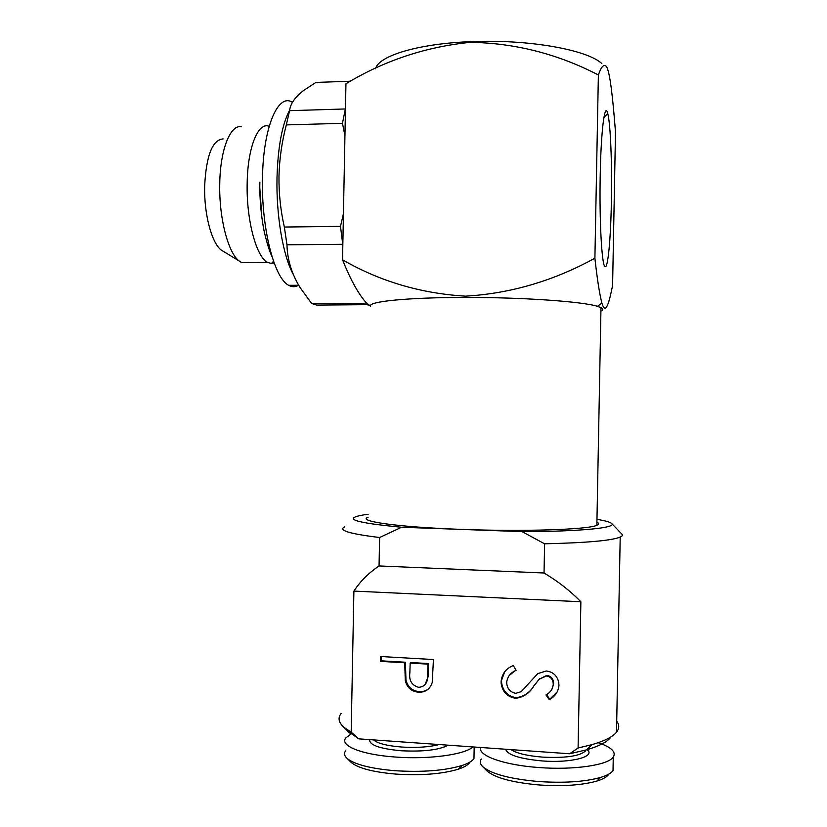 <?xml version="1.0" encoding="UTF-8"?>
<svg xmlns="http://www.w3.org/2000/svg" width="827" height="827" viewBox="0 0 827 827"><rect width="100%" height="100%" fill="white"/><g stroke="black" fill="none" stroke-linecap="round" stroke-linejoin="round"><path stroke-width="1.24" d="M600.216 175.252C601.002 129.994 604.847 100.966 607.762 113.599C610.584 123.916 612.135 164.986 611.37 202.295C610.708 239.747 607.835 270.026 604.888 266.49C601.756 264.681 599.286 220.282 600.216 175.252M342.543 259.802C379.944 281.387 420.933 293.502 465.487 296.159C510.404 293.564 553.542 280.911 594.902 258.2C597.156 278.813 599.482 293.75 601.88 303.013C605.653 316.183 609.406 301.576 612.59 285.46L615.495 132.113C613.169 102.527 610.264 71.691 606.315 66.387C603.803 63.855 601.157 66.718 598.376 74.978C557.853 53.962 515.18 43.076 470.356 42.332C425.678 46.819 384.204 60.629 345.944 83.754L342.543 259.802C350.565 279.888 358.587 294.35 366.63 303.199L370.703 306.176C367.26 301.586 407.825 297.389 465.756 297.441C522.819 297.317 582.539 301.555 597.404 306.31L600.981 307.644C603.265 308.843 603.245 309.991 600.919 311.076M601.818 63.534C586.881 49.589 527.502 39.055 470.656 41.67C417.986 43.645 378.446 55.926 375.52 68.744M274.15 262.965L271.504 263.472L267.752 262.459C256.432 257.414 246.219 220.013 247.18 183.025C247.655 147.258 258.251 121.569 269.168 126.314M249.516 262.572L241.546 262.614L238.951 260.867C227.983 252.421 218.897 217.449 219.755 183.542C220.22 149.532 230.423 124.277 241.474 126.717M261.859 217.625L259.575 184.586M224.148 251.853L221.067 249.971C211.629 242.725 203.938 213.862 204.651 186.044C206.254 155.507 212.425 139.794 223.156 138.915M368.635 304.656L316.762 305.091L311.645 303.499L300.087 287.579C291.673 273.778 287.3 259.513 286.979 244.802L342.74 244.306L340.486 226.381L343.432 213.717M368.377 305.122L364.169 303.53L311.645 303.499M293.327 274.492C283.268 256.608 276.125 216.167 277.004 177.753C277.903 146.844 282.121 124.288 289.667 110.074M298.444 285.284C295.311 287.155 292.076 287.165 288.747 285.315C274.409 278.637 261.208 228.366 262.49 178.032C263.172 127.503 277.944 93.006 292.189 102.176M286.979 244.802L284.343 227.043L340.486 226.381M344.931 135.866L342.471 123.316L286.318 124.908C281.873 141.872 279.423 158.929 278.978 176.099C278.782 193.446 280.57 210.43 284.343 227.043M368.16 517.185C356.644 521.186 397.425 527.13 461.311 529.383C524.256 531.782 588.586 529.559 596.856 525.279C599.182 524.308 599.203 523.295 596.918 522.25M510.962 749.624C516.679 753.345 527.212 755.847 542.574 757.118C565.265 758.204 579.51 756.198 585.299 751.133L585.836 750.048M505.659 749.241C507.416 754.896 519.583 758.793 542.15 760.933C570.702 763.218 595.709 756.788 587.428 749.913L586.974 749.448M481.293 758.99C479.536 761.522 480.084 764.138 482.937 766.856C491.724 774.103 510.311 779.003 538.708 781.546C564.159 783.21 584.803 781.835 600.629 777.421C607.018 775.478 611.143 773.204 613.024 770.609L613.127 764.686M480.704 747.484C477.499 755.527 503.736 765.109 538.977 767.539C573.68 770.257 608.227 765.13 613.272 757.087C616.394 751.97 611.36 747.174 598.159 742.708M486.421 770.402L487.155 771.146C495.435 777.98 512.781 782.58 539.183 784.968C562.846 786.529 582.063 785.226 596.836 781.081C603.276 779.096 607.276 776.76 608.827 774.093M373.556 739.907C377.66 743.452 387.015 745.83 401.643 747.039C416.601 747.949 429.099 747.112 439.137 744.538M369.679 739.627C369.131 745.003 379.541 748.704 400.909 750.74C423.279 751.867 439.034 750.006 448.172 745.179M345.5 750.947C343.805 753.438 344.383 755.961 347.226 758.514C354.824 764.541 370.682 768.603 394.82 770.702C422.297 772.408 444.699 770.671 462.045 765.492C468.206 763.455 472.176 761.171 473.964 758.638L474.067 753.046M350.906 734.035L345.748 737.994C339.452 745.623 361.44 754.7 395.089 757.015C428.5 759.641 464.95 754.658 472.858 746.926M350.4 761.646L351.382 762.618C358.525 768.304 373.328 772.118 395.782 774.082C421.315 775.685 442.187 774.041 458.375 769.172C464.65 767.074 468.516 764.706 469.953 762.081M347.691 731.068L358.846 738.862L569.627 753.769L586.581 749.831C599.596 746.006 607.752 741.674 611.029 736.857M368.211 514.27L364.2 514.808C341.706 518.57 354.163 522.716 401.571 527.244L522.054 531.627C580.843 531.565 617.345 527.76 611.639 523.481C610.057 522.075 605.168 520.7 596.97 519.346M501.1 681.603C501.906 673.819 505.99 668.464 513.36 665.539L516.048 670.366C510.735 672.568 507.623 676.424 506.703 681.944L506.744 683.36C507.385 688.953 510.393 692.282 515.769 693.326L521.186 691.672L537.808 673.602L546.275 670.986C552.994 671.844 557.14 675.618 558.711 682.316L558.959 685.438C558.266 691.858 555.041 696.603 549.283 699.673L545.965 694.959C550.203 692.675 552.643 689.201 553.273 684.539L553.129 682.482C552.353 678.719 550.12 676.558 546.42 675.979L539.204 679.215L533.58 686.338C529.373 693.357 523.377 697.337 515.593 698.277C507.22 696.861 502.402 691.879 501.141 683.34L501.1 681.603L504.739 671.669M358.846 738.862L351.175 732.164L353.894 591.088L580.874 601.746L578.094 747.98L569.627 753.769M380.513 656.514L433.451 659.543L432.201 682.606C429.999 689.232 425.44 692.426 418.524 692.199C411.433 691.537 407.018 687.65 405.271 680.528L404.744 662.778L380.42 661.362L380.513 656.514M344.725 526.84C337.726 530.272 349.345 533.828 379.603 537.509L401.571 527.244M353.894 591.088C360.2 581.391 368.584 573.008 379.055 565.947L379.603 537.509M341.127 713.484C337.685 717.898 338.594 722.488 343.856 727.253L351.175 732.164M578.094 747.98L591.832 744.693C604.568 741.002 612.797 736.847 616.508 732.236C619.392 728.566 619.454 724.886 616.715 721.185M522.054 531.627L544.6 543.804C586.591 542.832 611.794 540.589 620.209 537.074C622.369 536.082 622.896 535.069 621.811 534.025L611.763 523.605M544.6 543.804L544.042 572.997C557.946 581.309 570.227 590.881 580.874 601.746M379.055 565.947L544.042 572.997M515.903 670.108L509.174 675.525M557.357 691.796L549.283 699.673M549.645 699.022L546.513 694.566M552.198 688.901L553.273 684.539M553.625 683.929L553.49 681.872C552.715 678.119 550.482 675.959 546.792 675.39L546.42 675.979M546.792 675.39L539.204 679.215M539.597 678.616L533.58 686.338M533.973 685.717C529.776 692.726 523.801 696.696 516.038 697.637L515.593 698.277M516.038 697.637C507.675 696.22 502.868 691.258 501.617 682.74L501.575 681.003M428.924 688.488C426.143 690.865 422.886 691.889 419.175 691.589L418.524 692.199M419.175 691.589C412.104 690.927 407.701 687.041 405.954 679.939L405.271 680.528M405.954 679.939L405.426 662.231L404.744 662.778M405.426 662.231L381.164 660.825L380.42 661.362M381.164 660.825L381.247 656.555M424.985 684.808L428.2 676.527L428.52 663.564L410.854 662.541L410.171 663.089L409.872 672.599C408.796 680.373 411.701 685.273 418.596 687.32C424.468 686.792 427.456 683.391 427.559 677.106L427.89 664.122L410.171 663.089M428.52 663.564L427.89 664.122M342.471 123.316L345.355 108.957L289.574 110.673L286.318 124.908M350.679 81.211L315.924 82.431L303.767 90.37C295.094 96.997 290.36 103.768 289.574 110.673M594.902 258.2L598.376 74.978M405.354 666.097L404.672 666.655M428.334 673.509L427.693 674.077M603.917 117.424L607.762 113.599M597.404 306.31L601.88 303.013M267.752 262.459L241.546 262.614M273.541 261.27L271.504 263.472M221.067 249.971L238.951 260.867M298.712 285.284L288.747 285.315M596.856 525.279L600.981 307.644M487.155 771.146L482.937 766.856M351.382 762.618L347.226 758.514M458.375 769.172L462.045 765.492M473.964 758.638L474.181 747.019M596.836 781.081L600.629 777.421M613.024 770.609L613.272 757.087M585.299 751.133L585.32 750.192M586.581 749.831L591.832 744.693M616.508 732.236L620.209 537.074M349.594 732.96L343.856 727.253M553.129 682.482L553.49 681.872M501.141 683.34L501.617 682.74M427.559 677.106L428.2 676.527M271.928 256.37C269.509 251.418 266.976 243.303 264.34 232.025C261.756 220.52 259.337 198.976 259.864 182.085"/></g></svg>
